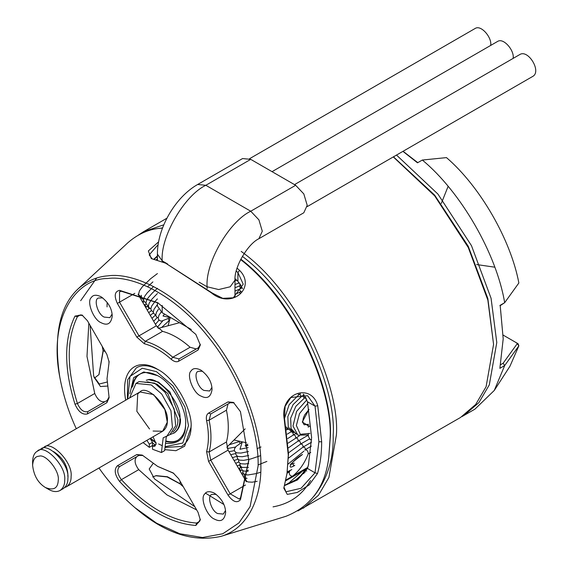 <?xml version="1.0" encoding="UTF-8"?>
<svg xmlns="http://www.w3.org/2000/svg" width="567" height="567" viewBox="0 0 567 567"><rect width="100%" height="100%" fill="white"/><g stroke="black" fill="none" stroke-linecap="round" stroke-linejoin="round"><path stroke-width="0.85" d="M216.162 494.325L211.959 494.452C206.749 495.324 211.016 510.86 217.629 513.532L223.299 514.099L225.51 510.52M214.418 519.088C220.74 522.427 224.482 520.265 225.645 512.611C225.446 505.041 221.704 498.563 214.418 493.162C209.705 490.944 206.466 491.235 204.694 494.027C199.782 497.911 206.927 516.324 214.418 519.088M200.3 519.181L198.45 522.646L196.593 523.065C171.532 521.208 146.463 506.735 121.395 479.647L138.717 469.646L166.939 494.899L196.657 509.924M138.717 469.646C134.627 464.012 134.003 459.667 136.867 456.612L119.545 466.613L138.993 455.386L142.919 455.514M105.108 401.606C101.032 402.556 97.581 399.848 94.746 393.491L86.992 356.423L88.828 323.176M246.34 481.78L228.076 450.148L226.431 441.991C228.898 432.819 228.898 422.224 226.431 410.196L228.076 403.952L210.754 413.953L230.202 402.719L234.128 402.853M196.288 348.967L190.087 347.252C180.908 339.101 171.73 333.8 162.552 331.355L156.315 325.848L138.05 294.216M164.756 449.631L175.919 450.701L184.622 446.215L191.072 427.171C192.73 411.734 176.67 379.039 157.711 369.386C138.121 357.231 119.793 368.621 125.69 400.203M152.523 442.962L155.046 444.769M206.586 451.63C208.996 442.685 208.996 432.345 206.586 420.615C205.913 416.943 206.572 414.442 208.564 413.123L228.012 401.89L233.455 402.428L240.451 411.635L248.814 460.503L240.451 499.711C237.049 503.418 232.902 501.88 228.012 495.097L208.564 461.41L206.586 451.63L209.103 451.991C211.576 442.82 211.576 432.224 209.103 420.197L210.754 413.953L208.564 413.123M171.142 359.223C162.19 351.278 153.239 346.111 144.287 343.722L136.803 337.117L117.355 303.43C113.924 295.804 114.662 291.445 119.573 290.354L157.711 302.707L195.849 334.388L200.328 345.048L198.074 350.03L178.626 361.257C176.479 362.32 173.984 361.647 171.142 359.223L172.765 357.253C163.587 349.102 154.408 343.8 145.23 341.355L138.993 335.848L119.545 302.168L119.545 291.686L121.395 291.268L158.356 303.083M108.843 364.184L107.028 378.643L109.112 397.708L106.858 402.69L87.41 413.924C82.52 415.058 78.374 411.812 74.979 404.179C63.894 368.422 63.894 339.066 74.979 316.103L81.967 314.969L87.41 320.716L106.858 354.403L109.112 361.987L107.028 378.643M144.287 456.591L157.711 466.428L173.183 472.956L178.626 478.697L198.074 512.384L200.328 519.974L195.849 525.46C170.426 523.575 145.003 508.897 119.573 481.426C114.662 474.664 113.924 469.448 117.355 465.783L136.803 454.557L142.246 455.095L144.287 456.591M98.97 468.009C109.062 482.467 121.04 495.671 134.889 507.628L156.627 523.206L179.782 533.745L202.504 537.523L222.781 533.76L238.941 522.937L250.104 506.622L258.113 465.876C259.084 433.564 242.605 378.947 207.912 336.486C173.743 293.288 131.679 275.073 107.51 278.525C76.793 278.298 47.77 317.222 59.939 377.813C63.256 395.397 68.706 412.365 76.29 428.723M101.004 322.651C107.326 325.982 111.068 323.821 112.231 316.166C112.032 308.604 108.29 302.126 101.004 296.725C96.291 294.507 93.052 294.797 91.28 297.59C86.368 301.467 93.512 319.88 101.004 322.651M200.81 395.986C207.132 399.324 210.874 397.162 212.037 389.508C211.831 381.938 208.089 375.46 200.81 370.06C196.097 367.841 192.851 368.132 191.086 370.931C186.174 374.808 193.319 393.222 200.81 395.986M273.046 506.863C289.843 503.822 302.317 495.041 310.468 480.532M308.611 464.231L307.831 466.946L298.214 478.64L284.514 485.359M153.09 463.515L149.192 468.973L154.507 478.931L194.764 506.657M157.42 256.497L154.04 259.367M107.411 386.07L100.479 386.538L94.115 377.346L93.612 375.446L90.118 325.401M157.711 466.428L173.849 473.374M119.573 481.426L121.395 479.647C117.298 474.012 116.682 469.667 119.545 466.613L117.355 465.783M109.084 396.921L107.234 400.38L87.786 411.607C83.71 412.556 80.259 409.856 77.424 403.491C66.502 368.238 66.502 339.293 77.424 316.655L78.714 315.259L82.64 315.394M109.084 361.2L108.885 362.334M248.814 459.759L240.564 497.677L239.274 499.073L230.202 493.829L210.754 460.149L209.103 451.991L226.431 441.991M202.547 371.222L198.351 371.35C193.141 372.221 197.408 387.757 204.021 390.429L209.691 390.996L211.902 387.417M200.3 344.254L198.45 347.72L179.002 358.946L172.765 357.253L190.087 347.252M102.747 297.881L98.545 298.015C93.335 298.887 97.602 314.423 104.215 317.095L109.885 317.655L112.096 314.083M136.314 367.877C141.885 364.432 149.234 365.063 158.363 369.762C149.234 365.063 141.885 364.432 136.314 367.877L127.639 379.819L127.405 399.218M181.681 446.456C188.046 441.913 191.178 435.236 191.065 426.419C191.178 435.236 188.046 441.913 181.681 446.456L165.018 447.434M191.072 427.171L191.072 425.689M134.889 507.628L135.804 508.401C164.891 533.249 193.304 542.569 221.031 536.354C249.225 528.054 261.437 495.983 260.891 466.017C261.876 433.223 245.15 377.785 209.932 334.679C175.246 290.828 132.55 272.337 108.014 275.838C97.233 276.54 87.275 280.871 78.133 288.844C59.627 306.187 53.496 335.451 59.726 376.63L59.939 377.813M303.366 394.086L307.47 401.762L311.616 437.497L308.434 464.954L307.47 468.441L297.491 479.93L284.428 485.664M183.233 486.677L179.569 483.481L167.456 476.748L156.187 475.642L152.665 476.975M157.42 255.894L153.735 259.289M242.506 288.674L237.906 281.289L235.029 278.702M107.113 382.03L99.282 384.015L93.888 376.552M221.031 536.354L286.016 516.275C310.865 506.395 325.097 486.947 328.718 457.923L330.086 438.504C333.332 393.073 296.846 303.345 240.635 259.544M162.502 228.118C150.057 228.629 138.561 233.455 128.014 242.612L78.133 288.844M321.673 441.849C321.666 453.302 320.277 463.863 317.513 473.523L309.065 485.005L297.349 492.418L287.285 494.403L283.819 488.166L287.008 473.424L288.291 455.124L284.209 419.091C279.51 392.86 311.382 382.293 317.761 405.788L321.673 441.849L318.895 441.7L315.011 472.793L301.077 488.265L285.952 491.787L284.003 487.237M158.618 241.84L148.348 250.954L151.29 258.573L165.621 263.18L211.271 292.763C231.641 309.951 256.731 287.625 239.572 270.36L237.07 268.17M80.677 300.701L96.645 278.085M103.102 350.704L98.92 374.645M179.973 483.835L167.13 476.946L155.712 475.748M287.008 473.424L288.504 453.784L284.464 418.113L285.123 406.341L290.878 397.495L307.619 395.716L315.039 406.135L318.895 441.7M328.718 457.923L330.292 437.171C333.587 391.925 296.874 302.275 240.826 259.176M107.149 302.381L107.035 306.889M205.495 493.12L223.816 504.46M165.621 263.18L212.249 293.033L222.774 298.348L233.306 297.788L243.222 284.18L237.906 272.543L236.241 271.069M158.158 244.575L149.192 254.888L152.162 258.871M102.251 346.423L103.194 351.2L98.977 374.574L94.491 378.09M165.514 443.351C179.037 444.422 185.742 437.979 185.622 424.017C187.004 411.103 173.573 383.76 157.711 375.68L143.756 371.945L133.684 377.643L129.857 393.81M158.2 375.964C150.503 371.987 144.309 371.449 139.624 374.348C135.676 376.488 133.146 380.826 132.026 387.367M165.741 441.459C170.341 442.643 174.338 442.274 177.726 440.353C183.098 436.519 185.728 430.892 185.615 423.457M185.622 424.017L185.622 422.911M139.943 374.17C136.335 376.275 133.947 380.301 132.784 386.255M165.805 440.928C170.469 442.26 174.551 442.005 178.045 440.162M170.143 434.52L174.289 432.912C178.612 429.786 180.675 425.222 180.49 419.204L169.902 391.917L158.505 382.08L148.731 379.699L146.236 380.209M173.644 433.28C177.967 430.162 180.037 425.59 179.845 419.573C182.524 403.647 157.002 374.064 146.747 380.266M172.822 432.132C176.38 429.049 178.081 424.86 177.925 419.573L167.818 393.533L156.939 384.142L147.611 381.86L145.074 382.399M476.62 264.555L494.537 267.149M448.022 186.586L441.31 203.397M504.68 302.686L518.862 282.968C510.725 239.614 479.966 186.337 446.484 157.612L422.323 160.043L417.503 162.814L402.917 151.361M462.091 416.532L474.933 409.147L494.261 390.465L509.939 366.268L518.862 345.835L518.054 343.701L503.184 335.118M494.261 390.465L504.68 365.559L499.867 368.337L503.198 338.825L500.207 305.656L504.673 302.693C496.444 253.584 460.73 191.724 422.323 160.043L417.503 162.814M516.452 342.773L517.565 344.063M516.962 343.326L518.862 345.835L504.68 365.566L503.135 363.234L517.267 343.652M503.135 363.234L500.2 364.928M503.198 338.825L500.2 305.663M504.68 302.693L499.867 305.471M463.707 415.632L478.909 402.605L489.307 384.858L496.784 342.532L491.072 298.285L471.482 245.674L437.922 194.077L396.503 155.067M417.51 162.424L403.059 151.276M297.951 510.938L460.503 417.482L475.706 404.455L486.103 386.708L493.573 344.382L487.861 300.141L468.271 247.524L434.719 195.934L393.292 156.917M303.317 508.23L318.519 495.204L328.917 477.464L336.387 435.13C340.143 388.076 299.773 293.238 241.195 251.401M163.828 224.794L143.628 231.648L138.603 234.936M493.573 344.382L487.847 298.54L468.222 246.227L434.669 195.126L393.441 156.832M314.09 496.082C327.407 479.101 333.765 458.781 333.183 435.13C336.607 389.579 298.915 298.781 242.371 256.369M162.601 227.849L159.54 228.388M58.266 480.136C59.811 471.134 45.672 453.543 39.024 456.194C35.246 456.343 33.106 459.383 32.61 465.323C33.793 475.614 38.067 483.02 45.438 487.542C53.681 490.767 57.954 488.293 58.266 480.136M45.438 487.542L48.649 489.399C52.944 491.844 56.728 492.22 59.989 490.519C63.263 488.152 64.829 484.693 64.688 480.136C66.665 466.01 44.028 443.082 37.302 451.233C34.374 452.835 32.808 456.293 32.61 461.616L32.61 465.323M59.989 490.519L63.192 488.669C66.467 486.302 68.033 482.843 67.891 478.286C69.876 464.16 47.231 441.232 40.512 449.383L37.302 451.233M67.806 476.273L67.891 474.579C67.303 465.011 62.526 457.349 53.546 451.587M64.688 487.542L66.403 486.812C69.677 484.452 71.244 480.986 71.102 476.429C73.086 462.303 50.442 439.382 43.723 447.526L42.227 448.653M153.069 431.04L162.637 431.253C165.911 428.893 167.478 425.427 167.336 420.87C169.32 406.745 146.676 383.816 139.957 391.967L137.71 393.923L136.853 411.323L149.525 428.992M167.244 418.864L167.336 417.17M170.291 317.378L168.087 325.763M234.036 439.999L246.397 442.777M292.728 463.926L293.834 465.287L293.153 466.258M290.212 470.49L289.347 471.737C289.085 474.65 290.155 476.131 292.558 476.181C299.362 470.73 304.585 463.303 308.221 453.898C308.044 450.829 306.896 449.532 304.784 450.007L311.333 446.137M307.661 467.477L292.444 476.259L307.661 467.456M300 456.088L300.368 455.84M306.938 425.044L308.306 425.824L308.313 427.284M308.328 434.18L308.335 436.264L310.135 439.553L311.595 439.85M307.796 410.905L308.228 411.167L308.25 409.962M247.006 471.17L248.268 470.135M153.069 436.781L156.102 443.841L154.89 446.229L152.523 446.222L156.017 444.478M66.403 486.812L162.637 431.253L167.293 422.16L164.884 409.608L153.515 394.547L139.957 391.967L43.723 447.526M150.12 438.482L152.523 442.31L149.319 444.167L149.319 447.349L152.523 445.499L152.523 442.31M146.91 440.332L149.319 444.167M143.054 442.558L149.319 447.349M166.308 436.732L164.628 450.659L161.425 452.516L163.197 437.802L169.845 434.698L175.671 425.838L174.147 408.842L164.962 392.229L154.507 383.086L139.17 381.57L135.96 383.42L129.609 397.942M166.634 436.555L172.46 427.688L170.936 410.692L161.751 394.079L151.297 384.943L135.96 383.42M152.523 446.222L152.523 449.248L161.425 452.516M157.42 302.558L157.42 306.045L162.205 312.715L191.299 329.505M242.577 158.554L250.742 159.362L295.648 185.289L303.813 193.914L307.201 205.289L303.813 212.767L258.906 238.7L262.287 231.223L258.906 219.84L250.742 211.222L205.828 185.289L197.663 184.481L242.577 158.554M272.04 171.659L497.812 41.313C503.744 37.684 514.737 50.853 513.107 58.408M249.523 158.732L475.352 28.35C481.291 24.721 492.284 37.89 490.653 45.445M294.493 184.622L520.265 54.276C528.579 49.931 541.471 71.286 532.966 76.283L307.137 206.664M138.993 455.386L136.803 454.557M195.849 525.46L196.593 523.065L199.74 521.25M74.979 316.103L77.424 316.655L80.564 314.841M74.979 404.179L77.424 403.491L94.746 393.491M208.564 461.41L228.076 450.148M228.012 495.097L245.511 484.998M206.586 420.615L209.103 420.197L226.431 410.196M230.202 402.719L228.012 401.89M144.287 343.722L145.23 341.355L162.552 331.355M117.355 303.43L134.854 293.33M136.803 337.117L156.315 325.848M240.564 497.677L240.451 499.711M179.002 358.946L178.626 361.257M198.45 347.72L198.074 350.03M121.395 291.268L119.573 290.354M107.234 400.38L106.858 402.69M87.786 411.607L87.41 413.924M172.765 472.977L171.142 472.091M307.831 466.946L307.47 468.441L315.011 472.793L317.513 473.523M180.164 481.376L180.164 484.005M307.47 401.762L315.039 406.135L317.761 405.788M237.906 281.289L237.906 272.543L239.572 270.36M105.32 351.731L103.038 350.413M284.464 418.113L284.209 419.091M212.249 293.033L211.271 292.763M165.11 446.697L182.815 443.004L188.506 425.689L184.955 407.049L173.112 385.999L156.527 371.69L142.317 368.224L129.985 376.424L127.781 398.998M150.468 438.284L156.01 442.43M158.597 443.961L162.247 445.697M156.109 259.934L157.42 258.786M245.284 479.951L245.674 479.732M285.633 480.851L302.353 471.198M285.052 485.189L289.503 482.623M306.704 471.021L303.997 469.809L307.569 467.725M290.396 481.652L289.461 483.538M303.891 473.651L303.579 473.176L294.712 480.894M305.322 471.886L303.579 473.176L303.997 469.809M308.221 453.898L310.737 452.445M287.03 473.247L289.213 471.992M285.803 480.079L292.317 476.323M242.201 474.614L243.633 473.785M142.26 301.509L143.664 300.701M234.993 280.814L236.687 280.176M240.975 285.095L239.997 285.662L240.288 283.996M242.173 287.66L239.997 288.922L240.408 288.008L239.487 285.945M241.237 291.466L239.997 292.175L240.408 291.268L239.487 289.205M240.025 293.182L239.487 292.466M170.22 317.584L163.012 315.996L164.522 314.047M161.134 312.027L158.987 315.224L158.193 317.945L158.654 319.653L160.305 320.901L161.666 321.078L169.816 317.818M146.399 306.945L145.074 305.117L144.252 304.947M149.22 308.576L147.895 306.747L146.896 306.648L145.669 307.413M161.595 327.492L169.292 320.475M169.065 320.603L168.321 318.732M240.146 471.049L240.408 470.249L239.487 468.186M238.721 468.583L239.997 467.903L240.408 466.988L239.487 464.926M239.224 441.594L229.295 444.748M240.245 443.309L238.998 441.728M245.88 445.74L247.779 444.096M247.949 445.542L245.865 445.868L245.738 442.728M248.162 447.554L239.961 449.27L242.187 442.239M241.783 442.473L241.266 442.777M303.898 451.169L288.114 464.061M287.242 471.836L291.828 469.604M302.48 454.451C292.763 459.88 284.641 471.439 294.776 465.408M305.613 449.433L304.911 447.732L303.21 447.002L311.531 442.196M291.041 464.423L294.308 463.111M302.984 447.214C303.076 444.904 302.268 443.89 300.538 444.174C300.638 441.863 299.823 440.85 298.093 441.126C298.192 438.823 297.377 437.809 295.648 438.085C295.747 435.782 294.932 434.769 293.203 435.045C293.302 432.741 292.487 431.728 290.758 432.004M290.828 431.884L290.928 430.998L286.165 426.958M307.817 403.378L299.518 413.612L296.357 425.498L300.34 434.308L309.958 433.351M308.994 409.381L302.261 422.096L309.958 426.54M308.242 410.522L304.798 414.675L303.402 417.808L302.792 421.217L302.906 422.663L304.139 424.768L308.675 424.314M306.308 398.353L304.727 397.772L305.705 397.205M304.224 398.069L302.898 396.241L301.899 396.142L304.082 394.88M301.403 396.439L300.078 394.611L299.078 394.512L300.319 393.796M298.575 394.809L298.228 393.987M162.205 312.715L162.205 305.429M162.205 261.89L162.205 260.855L167.563 263.953M157.42 260.317L157.42 254.186L162.205 260.855C160.255 237.056 184.247 195.502 205.828 185.289L250.742 159.362M207.111 288.539L207.111 286.782L218.664 289.546L230.209 286.782L234.993 280.112C233.987 267.581 247.552 244.086 258.906 238.7M199.187 282.203L207.111 286.782C205.162 262.982 229.153 221.428 250.742 211.222L295.648 185.289M179.519 322.708L158.172 328.413M245.15 428.865L226.786 447.257M150.142 438.553L156.088 443.075M166.932 218.196L143.628 231.648M289.191 483.658L290.113 481.851L304.139 469.71M285.803 480.093L292.43 476.266M244.497 478.583L245.674 477.903M139.893 297.406L141.077 296.718M239.338 282.763L234.993 284.535M239.997 285.662L234.993 287.795M239.997 288.922L234.993 291.055M239.997 292.175L234.993 294.316M157.42 273.563L150.482 278.844L142.253 286.867L139.432 290.892L138.653 294.032M138.724 294.422L139.099 295.329L141.077 296.661M152.906 281.905L147.626 286.739M141.311 295.272L141.544 298.37L143.522 299.702M153.529 286.519L147.144 292.948L144.705 296.279M144.592 296.477L143.522 299.695L143.99 301.41L145.967 302.743M169.59 318.023L170.185 317.683M157.42 288.305L152.367 292.969L148.178 297.781M148.079 297.916L146.768 300.021L145.967 302.743L146.435 304.451L148.412 305.783L146.896 306.648M158.434 309.313L156.542 312.183L155.748 314.905L156.209 316.613L158.193 317.945M157.42 293.5L152.034 299.036L149.206 303.062L148.412 305.783L148.873 307.491L150.857 308.824M157.42 304.536L154.096 309.143L153.303 311.864L153.763 313.572L155.748 314.905M157.42 298.887L155.167 301.283M155.131 301.318L151.651 306.102L150.857 308.824L151.318 310.532L153.303 311.864M144.188 301.694L142.827 302.48M146.137 303.827L144.238 304.926M149.66 308.313L147.165 310.007M162.694 320.965L157.293 327.343M151.382 310.631L148.717 312.693M159.029 320.128L155.429 324.317M153.423 312.807L150.319 315.472M157.201 317.57L153.678 321.276M155.656 314.883L151.977 318.335M241.57 473.516L242.938 472.722M240.16 471.071L242.059 469.972M239.997 467.903L241.507 467.031L241.429 468.789L242.527 470.404L243.853 471.049L248.148 471.248M237.226 465.989L239.94 464.678M227.275 448.554L235.496 447.065M235.674 463.303L238.792 462.027M228.962 451.679L234.391 450.659M234.072 460.524L237.927 459.171M230.719 454.713L235.695 453.515M232.42 457.661L237.24 456.201M287.157 472.375L290.07 470.695M245.738 477.938L245.667 479.696L246.765 481.319L248.084 481.964L252.195 482.177L257.149 481.326M247.942 445.471L245.15 445.697L245.745 446.357M244.327 474.303L244.249 476.06L245.348 477.683L247.056 478.428M242.917 470.66L242.839 472.424L243.938 474.047L247.651 474.983M247.885 474.983L256.064 473.622L260.742 472.226M242.088 442.217L236.085 446.427L234.454 448.823L234.369 450.595L235.468 452.218L236.793 452.863L240.904 453.076L248.502 451.552M257.078 448.646L261.026 446.973M235.858 452.473L235.787 454.238L236.878 455.854L238.204 456.499L242.315 456.711L248.715 455.514M240.096 463.388L240.018 465.146L241.117 466.769L242.435 467.414L248.509 467.371M258.113 464.883L266.894 461.425M237.268 456.109L237.197 457.874L238.296 459.497L239.614 460.142L243.725 460.347L250.423 459.072L260.515 455.677M238.686 459.752L238.608 461.51L239.706 463.133L241.025 463.778L245.142 463.99L248.736 463.437M302.275 454.642C293.5 461.219 289.652 464.699 290.715 465.075L290.446 464.231M290.113 470.638L287.214 471.992M288.433 458.179L303.21 447.002M288.504 452.863L300.765 443.961L309.447 438.95M288.383 447.873L298.32 440.92L308.335 435.137M288.114 443.118L299.348 435.874M287.724 438.553L295.357 433.727M287.228 434.159L291.537 431.48M286.633 429.906L287.731 429.233M308.335 434.91L297.923 435.215L292.99 426.008L296.569 411.429L306.903 399.792M296.598 434.265L291.098 428.723L290.644 418.233L295.896 406.256L304.727 397.772M293.777 432.635L288.277 427.093L287.823 416.603L293.068 404.625L301.899 396.142M284.528 418.403L289.163 404.661L299.078 394.512M288.128 429.382L286.427 428.574M234.993 297.087L234.993 280.112M157.42 254.186C157.158 228.43 175.231 197.132 197.663 184.481"/></g></svg>
